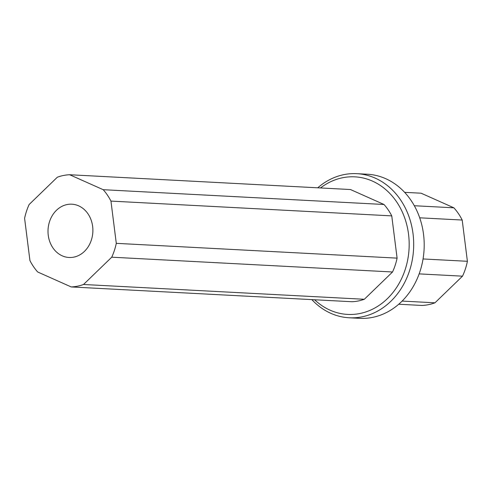 <?xml version="1.0" encoding="UTF-8"?>
<svg xmlns="http://www.w3.org/2000/svg" width="492" height="492" viewBox="0 0 492 492"><rect width="100%" height="100%" fill="white"/><g stroke="black" fill="none" stroke-linecap="round" stroke-linejoin="round"><path stroke-width="0.74" d="M73.769 257.138A26.679 22.429 93 0 1 69.04 257.482A26.679 22.429 93 0 1 48.025 232.476A26.679 22.429 93 0 1 67.121 204.543A26.679 22.429 93 0 1 71.85 204.198A26.679 22.429 93 0 1 92.865 229.204A26.679 22.429 93 0 1 73.769 257.138M111.733 257.193L392.536 271.984L364.326 299.277A56.162 47.207 93 0 1 358.238 300.987A56.162 47.207 93 0 1 352.026 301.731L71.229 286.941A56.162 47.207 93 0 0 77.441 286.196A56.162 47.207 93 0 0 83.523 284.487L111.733 257.193A56.162 47.207 -87 0 0 116.29 243.343L110.952 201.093A56.162 47.207 -87 0 0 103.209 189.697L69.661 174.74A56.162 47.207 -87 0 0 57.361 177.194L29.157 204.487A56.162 47.207 -87 0 0 24.6 218.337L29.938 260.588A56.162 47.207 -87 0 0 37.681 271.984L71.229 286.941M314.616 299.763A68.88 57.902 -87 0 0 359.824 313.527A68.88 57.902 -87 0 0 408.538 234.192A68.88 57.902 -87 0 0 342.666 177.735A68.88 57.902 -87 0 0 320.501 187.95M311.86 299.616A72.152 60.651 -87 0 0 349.222 317.777A72.152 60.651 -87 0 0 362.001 316.842A72.152 60.651 -87 0 0 413.643 241.301A72.152 60.651 -87 0 0 356.811 173.67A72.152 60.651 -87 0 0 344.031 174.605A72.152 60.651 -87 0 0 317.752 187.803M356.811 173.67L367.315 174.223A72.152 60.651 93 0 1 423.532 234.29A72.152 60.651 93 0 1 372.499 317.395A72.152 60.651 93 0 1 359.72 318.33L349.222 317.777M398.735 304.234L421.767 305.446A56.162 47.207 -87 0 0 434.971 302.808L462.511 276.166A56.162 47.207 -87 0 0 467.4 261.295L462.191 220.047A56.162 47.207 -87 0 0 453.876 207.815L421.127 193.208L404.627 192.341M69.661 174.74L350.464 189.531L384.012 204.487L103.209 189.697M110.952 201.093L391.755 215.883A56.162 47.207 -87 0 0 384.012 204.487M391.755 215.883L397.093 258.134L116.29 243.343M392.536 271.984A56.162 47.207 -87 0 0 397.093 258.134M364.326 299.277L83.523 284.487M467.4 261.295L423.046 258.958M419.141 273.884L462.511 276.166M434.971 302.808L402.118 301.079M453.876 207.815L414.319 205.73M419.701 217.808L462.191 220.047"/></g></svg>
